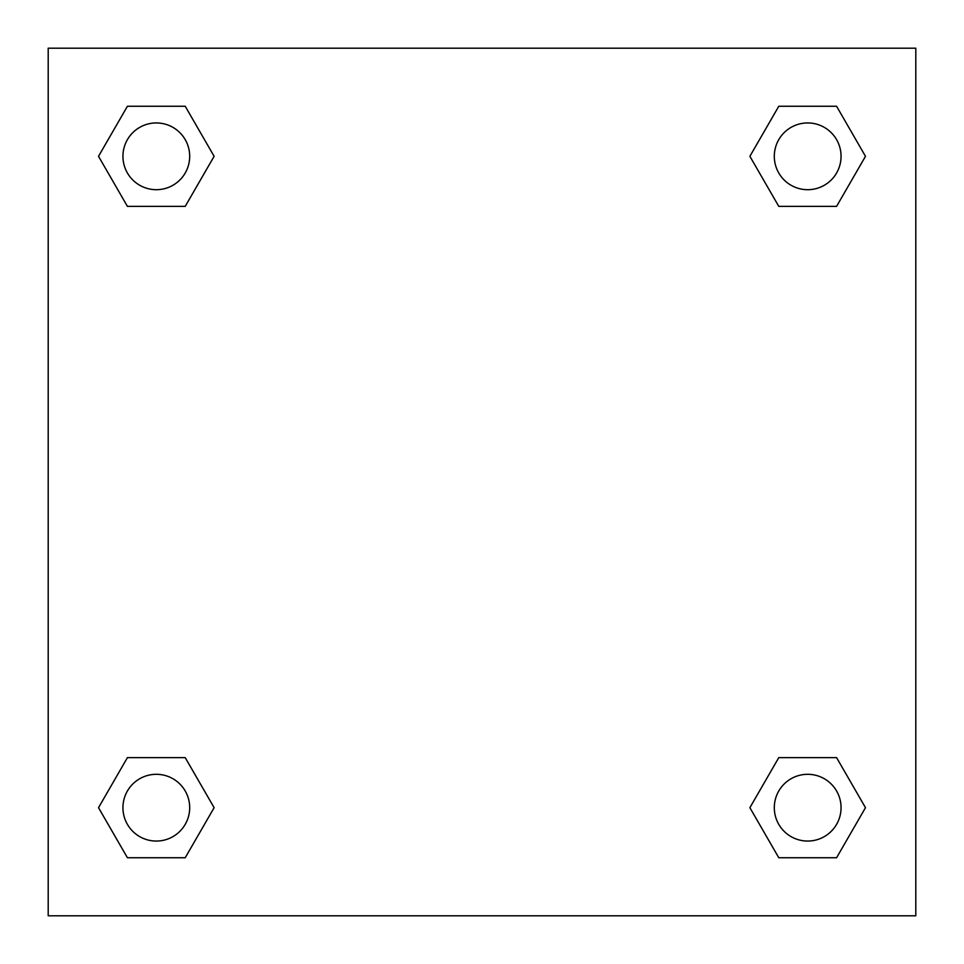 <?xml version="1.0" encoding="UTF-8"?>
<svg xmlns="http://www.w3.org/2000/svg" width="964" height="964" viewBox="0 0 964 964"><rect width="100%" height="100%" fill="white"/><g stroke="black" fill="none" stroke-linecap="round" stroke-linejoin="round"><path stroke-width="1.45" d="M836.583 206.368L778.779 206.368L836.583 206.368L865.479 156.313L836.583 206.368L778.779 206.368L749.884 156.313L778.779 106.257L749.884 156.313M127.417 106.257L185.221 106.257L127.417 106.257L185.221 106.257L214.116 156.313L185.221 206.368L127.417 206.368L185.221 206.368L127.417 206.368L98.521 156.313L127.417 106.257L98.521 156.313M127.417 757.632L185.221 757.632L127.417 757.632L98.521 807.687L127.417 757.632L185.221 757.632L214.116 807.687L185.221 857.743L127.417 857.743L185.221 857.743L127.417 857.743L98.521 807.687M795.071 757.632L778.779 757.632L795.071 757.632L778.779 757.632L749.884 807.687L778.779 757.632L836.583 757.632L778.779 757.632L836.583 757.632L865.479 807.687L836.583 857.743L778.779 857.743L836.583 857.743L778.779 857.743L749.884 807.687M915.8 48.2L48.2 48.2L48.2 915.8L915.8 915.8L915.8 48.2M778.779 106.257L836.583 106.257L778.779 106.257L836.583 106.257L865.479 156.313M841.054 807.687A33.366 33.366 0 0 0 790.998 778.779A33.366 33.366 0 0 0 790.998 836.583A33.366 33.366 0 0 0 841.054 807.687M189.691 807.687A33.366 33.366 0 0 0 139.635 778.779A33.366 33.366 0 0 0 139.635 836.583A33.366 33.366 0 0 0 189.691 807.687M841.054 156.313A33.366 33.366 0 0 0 790.998 127.417A33.366 33.366 0 0 0 790.998 185.221A33.366 33.366 0 0 0 841.054 156.313M189.691 156.313A33.366 33.366 0 0 0 139.635 127.417A33.366 33.366 0 0 0 139.635 185.221A33.366 33.366 0 0 0 189.691 156.313M168.929 757.632L185.221 757.632M795.071 206.368L778.779 206.368M185.221 206.368L168.929 206.368"/></g></svg>
